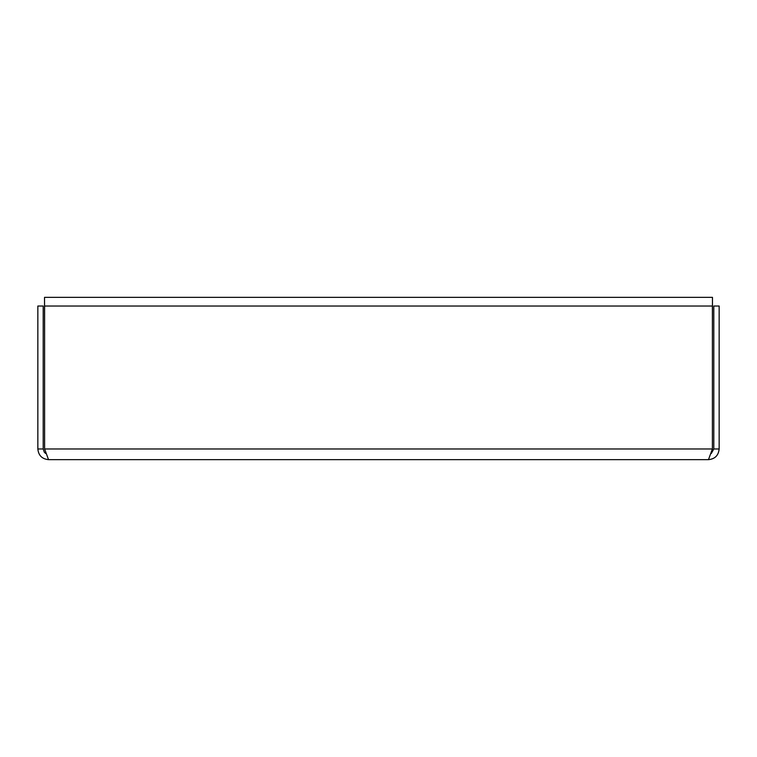 <?xml version="1.0" encoding="UTF-8"?>
<svg xmlns="http://www.w3.org/2000/svg" width="757" height="757" viewBox="0 0 757 757"><rect width="100%" height="100%" fill="white"/><g stroke="black" fill="none" stroke-linecap="round" stroke-linejoin="round"><path stroke-width="1.14" d="M712.394 337.423L712.469 297.35L44.531 297.35L44.606 337.423M45.704 453.481L44.36 452.298L43.196 448.967L43.196 306.027L37.85 306.027L37.85 448.967C38.493 455.449 42.051 459.007 48.533 459.65L44.606 448.967L44.606 306.027L712.394 306.027L712.394 448.967L708.467 459.65C714.939 459.016 718.507 455.449 719.15 448.967L719.15 306.027L713.804 306.027L713.804 448.967L719.15 448.967M711.296 453.5L713.804 448.967M43.196 448.967L37.85 448.967M708.467 459.65L48.533 459.65M44.606 448.967L712.394 448.967"/></g></svg>

